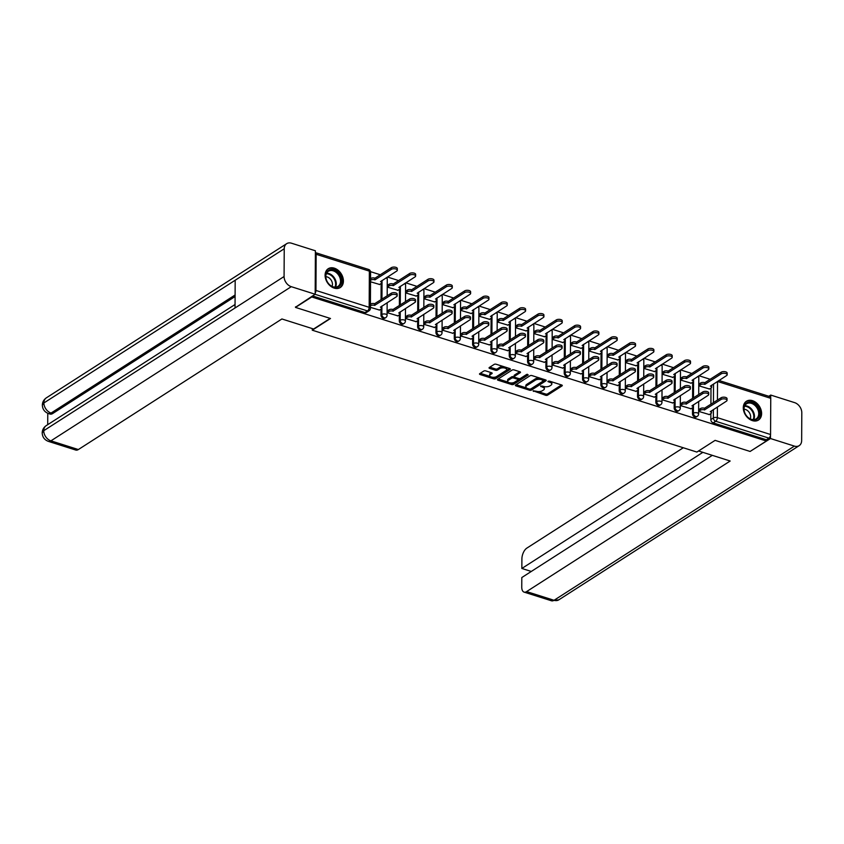 <?xml version="1.0" encoding="UTF-8"?>
<svg xmlns="http://www.w3.org/2000/svg" width="844" height="844" viewBox="0 0 844 844"><rect width="100%" height="100%" fill="white"/><g stroke="black" fill="none" stroke-linecap="round" stroke-linejoin="round"><path stroke-width="1.27" d="M533.144 390.804L545.646 395.298A1.403 0.633 -179.7 0 0 547.598 395.15L562.041 385.887A1.403 0.633 -179.7 0 0 562.294 385.529A1.403 0.633 -179.7 0 0 561.693 385.001L549.444 381.119L547.893 381.477L549.908 382.343A4.494 2.015 -179.7 0 1 551.828 384.02A4.494 2.015 -179.7 0 1 551.026 385.159L549.824 385.93A4.494 2.015 -179.7 0 1 543.568 386.415L540.614 386.014L542.439 387.132A4.494 2.015 -179.7 0 1 544.369 388.799A4.494 2.015 -179.7 0 1 543.568 389.949L542.365 390.719A4.494 2.015 -179.7 0 1 536.098 391.205L533.144 390.804M752.394 420.618A11.162 8.197 57.3 0 0 758.471 420.048A11.162 8.197 57.3 0 0 761.035 409.836A11.162 8.197 57.3 0 0 752.5 400.678A11.162 8.197 57.3 0 0 746.423 401.259A11.162 8.197 57.3 0 0 743.859 411.461A11.162 8.197 57.3 0 0 752.394 420.618M334.203 288.11A11.162 8.197 57.3 0 0 340.28 287.53A11.162 8.197 57.3 0 0 342.843 277.317A11.162 8.197 57.3 0 0 334.308 268.16A11.162 8.197 57.3 0 0 328.221 268.74A11.162 8.197 57.3 0 0 325.668 278.953A11.162 8.197 57.3 0 0 334.203 288.11M485.754 370.896A1.403 0.633 -179.7 0 0 483.791 371.054L479.74 373.649A1.403 0.633 -179.7 0 0 479.497 374.008A1.403 0.633 -179.7 0 0 480.099 374.525L493.698 378.84A1.403 0.633 -179.7 0 0 495.66 378.692L510.103 369.429A1.403 0.633 -179.7 0 0 510.356 369.071A1.403 0.633 -179.7 0 0 509.744 368.543L496.145 364.239A1.403 0.633 -179.7 0 0 494.183 364.386L489.288 367.52A1.403 0.633 -179.7 0 0 489.045 367.878A1.403 0.633 -179.7 0 0 489.647 368.406L495.47 370.252A1.403 0.633 -179.7 0 0 497.422 370.094L499.848 368.543A3.756 1.688 -179.7 0 1 504.058 367.91A3.756 1.688 -179.7 0 1 506.695 369.535A3.756 1.688 -179.7 0 1 506.02 370.495L496.504 376.593A3.756 1.688 -179.7 0 1 492.295 377.226A3.756 1.688 -179.7 0 1 489.668 375.601A3.756 1.688 -179.7 0 1 490.343 374.641L491.925 373.628A1.403 0.633 -179.7 0 0 492.179 373.27A1.403 0.633 -179.7 0 0 491.577 372.742L485.754 370.896M766.373 441.022L750.105 451.456L715.1 440.368L696.87 452.057L312.269 330.194L330.5 318.494L295.495 307.406L311.763 296.972L766.373 441.022L766.373 439.745L768.916 438.12L715.701 421.251A2.859 2.099 -122.7 0 1 713.359 417.949L713.402 409.53M515.6 385.012A1.403 0.633 -179.7 0 0 515.357 385.37A1.403 0.633 -179.7 0 0 515.958 385.887L529.557 390.202A1.403 0.633 -179.7 0 0 531.52 390.055L545.962 380.792A1.403 0.633 -179.7 0 0 546.216 380.433A1.403 0.633 -179.7 0 0 545.604 379.906L532.005 375.601A1.403 0.633 -179.7 0 0 530.043 375.749L515.6 385.012M511.633 384.526L498.023 380.211A1.403 0.633 -179.7 0 1 497.422 379.684A1.403 0.633 -179.7 0 1 497.675 379.325L512.118 370.062A1.403 0.633 -179.7 0 1 514.07 369.915L519.893 371.761A1.403 0.633 -179.7 0 1 520.495 372.278A1.403 0.633 -179.7 0 1 520.242 372.637L514.386 376.403A1.403 0.633 -179.7 0 0 514.133 376.751A1.403 0.633 -179.7 0 0 514.734 377.279L518.606 378.502A1.403 0.633 -179.7 0 0 520.558 378.355L526.656 374.441L528.27 374.947L513.585 384.368A1.403 0.633 -179.7 0 1 511.633 384.526L511.633 383.239L510.631 382.923M710.163 379.283L698.969 375.738M691.837 373.481L680.644 369.925M673.512 367.667L662.318 364.123M655.187 361.865L643.993 358.32M636.861 356.052L625.668 352.507M618.536 350.249L607.342 346.705M600.211 344.447L589.017 340.892M581.885 338.634L570.692 335.089M563.56 332.831L552.366 329.287M545.235 327.018L534.041 323.474M526.909 321.216L515.716 317.671M508.584 315.413L497.39 311.858M490.258 309.6L479.065 306.055M471.933 303.798L460.74 300.253M453.608 297.985L442.414 294.44M435.282 292.182L424.089 288.637M416.957 286.369L405.764 282.824M398.632 280.567L387.438 277.022M380.306 274.764L370.537 271.662M315.181 293.111A2.859 1.456 -72.4 0 0 315.951 290.452L316.141 254.276A2.859 1.456 -72.4 0 0 315.392 252.599L368.585 269.458A2.859 1.456 -72.4 0 1 369.356 271.135L316.141 254.276M295.495 307.406L295.495 306.868M311.763 296.972L311.763 296.434M766.373 439.745L713.159 422.876A2.859 2.099 -122.7 0 1 710.827 419.584L710.859 413.581M710.912 404.297L710.996 388.008M718.951 380.475L769.981 396.648A2.859 1.456 107.6 0 1 770.751 398.326L770.561 434.512A2.859 1.456 107.6 0 1 768.916 438.12M699.085 383.967L698.885 385.824L709.456 388.989M698.948 409.54L698.748 411.397L709.319 414.562M680.623 403.738L680.422 405.595L690.993 408.76M680.76 378.165L680.559 380.022L691.13 383.187M662.297 397.925L662.097 399.782L672.668 402.947M662.434 372.352L662.234 374.208L672.805 377.373M643.972 392.122L643.772 393.979L654.343 397.144M644.109 366.549L643.909 368.406L654.48 371.571M625.647 386.309L625.446 388.166L636.017 391.331M625.784 360.747L625.583 362.603L636.154 365.768M607.321 380.507L607.121 382.364L617.692 385.529M607.458 354.934L607.258 356.79L617.829 359.955M588.996 374.704L588.795 376.561L599.367 379.726M589.133 349.131L588.933 350.988L599.504 354.153M570.671 368.891L570.47 370.748L581.041 373.913M570.808 343.318L570.607 345.175L581.178 348.34M552.345 363.089L552.145 364.946L562.716 368.111M552.482 337.516L552.282 339.372L562.853 342.537M534.02 357.276L533.819 359.133L544.401 362.298M534.157 331.713L533.957 333.57L544.528 336.735M515.695 351.473L515.494 353.33L526.076 356.495M515.832 325.9L515.631 327.757L526.202 330.922M497.369 345.66L497.169 347.528L507.75 350.693M497.506 320.098L497.306 321.954L507.877 325.119M479.044 339.858L478.843 341.714L489.425 344.879M479.181 314.284L478.981 316.141L489.552 319.306M460.718 334.055L460.518 335.912L471.1 339.077M460.856 308.482L460.655 310.339L471.226 313.504M442.393 328.242L442.193 330.099L452.774 333.264M442.53 302.669L442.33 304.526L452.901 307.701M424.068 322.44L423.867 324.296L434.449 327.461M424.205 296.866L424.004 298.723L434.576 301.888M405.742 316.627L405.542 318.483L416.124 321.659M405.88 291.064L405.679 292.921L416.25 296.086M387.417 310.824L387.217 312.681L397.798 315.846M387.554 285.251L387.354 287.108L397.925 290.273M370.4 307.353L379.473 310.043M370.527 281.78L379.6 284.47M380.971 315.055L381.868 314.474A2.859 2.099 -122.7 0 0 383.239 317.249A2.859 2.099 -122.7 0 0 385.761 317.629L384.864 318.209A2.859 2.099 57.3 0 1 382.343 317.829A2.859 2.099 57.3 0 1 380.971 315.055L381.003 309.052M381.055 299.768L381.14 283.489M399.296 320.868L400.193 320.287A2.859 2.099 -122.7 0 0 401.565 323.052A2.859 2.099 -122.7 0 0 404.086 323.442L403.189 324.012A2.859 2.099 57.3 0 1 400.668 323.632A2.859 2.099 57.3 0 1 399.296 320.868L399.328 314.865M399.381 305.581L399.465 289.292M417.622 326.67L418.518 326.09A2.859 2.099 -122.7 0 0 419.89 328.865A2.859 2.099 -122.7 0 0 422.411 329.244L421.515 329.825A2.859 2.099 57.3 0 1 418.993 329.434A2.859 2.099 57.3 0 1 417.622 326.67L417.653 320.667M417.706 311.383L417.791 295.094M435.947 332.473L436.844 331.903A2.859 2.099 -122.7 0 0 438.215 334.667A2.859 2.099 -122.7 0 0 440.737 335.057L439.84 335.627A2.859 2.099 57.3 0 1 437.319 335.247A2.859 2.099 57.3 0 1 435.947 332.473L435.979 326.48M436.031 317.186L436.116 300.907M454.272 338.286L455.169 337.706A2.859 2.099 -122.7 0 0 456.541 340.48A2.859 2.099 -122.7 0 0 459.062 340.86L458.165 341.44A2.859 2.099 57.3 0 1 455.644 341.05A2.859 2.099 57.3 0 1 454.272 338.286L454.304 332.283M454.357 322.999L454.441 306.71M472.598 344.088L473.495 343.508A2.859 2.099 -122.7 0 0 474.866 346.283A2.859 2.099 -122.7 0 0 477.387 346.662L476.491 347.243A2.859 2.099 57.3 0 1 473.969 346.863A2.859 2.099 57.3 0 1 472.598 344.088L472.629 338.085M472.682 328.801L472.767 312.523M490.923 349.901L491.82 349.321A2.859 2.099 -122.7 0 0 493.191 352.085A2.859 2.099 -122.7 0 0 495.713 352.476L494.816 353.045A2.859 2.099 57.3 0 1 492.295 352.665A2.859 2.099 57.3 0 1 490.923 349.901L490.955 343.898M491.008 334.614L491.092 318.325M509.248 355.704L510.145 355.124A2.859 2.099 -122.7 0 0 511.517 357.898A2.859 2.099 -122.7 0 0 514.038 358.278L513.141 358.858A2.859 2.099 57.3 0 1 510.62 358.468A2.859 2.099 57.3 0 1 509.248 355.704L509.28 349.701M509.333 340.417L509.417 324.128M527.574 361.506L528.471 360.937A2.859 2.099 -122.7 0 0 529.842 363.701A2.859 2.099 -122.7 0 0 532.364 364.091L531.467 364.661A2.859 2.099 57.3 0 1 528.945 364.281A2.859 2.099 57.3 0 1 527.574 361.506L527.606 355.514M527.658 346.219L527.743 329.941M545.899 367.319L546.796 366.739A2.859 2.099 -122.7 0 0 548.167 369.514A2.859 2.099 -122.7 0 0 550.689 369.894L549.792 370.474A2.859 2.099 57.3 0 1 547.271 370.083A2.859 2.099 57.3 0 1 545.899 367.319L545.931 361.316M545.984 352.032L546.068 335.743M564.225 373.122L565.121 372.552A2.859 2.099 -122.7 0 0 566.493 375.316A2.859 2.099 -122.7 0 0 569.014 375.696L568.117 376.276A2.859 2.099 57.3 0 1 565.596 375.897A2.859 2.099 57.3 0 1 564.225 373.122L564.256 367.129M564.309 357.835L564.393 341.556M582.55 378.935L583.447 378.355A2.859 2.099 -122.7 0 0 584.818 381.119A2.859 2.099 -122.7 0 0 587.34 381.509L586.443 382.089A2.859 2.099 57.3 0 1 583.921 381.699A2.859 2.099 57.3 0 1 582.55 378.935L582.582 372.932M582.634 363.648L582.719 347.359M600.875 384.737L601.772 384.157A2.859 2.099 -122.7 0 0 603.144 386.932A2.859 2.099 -122.7 0 0 605.665 387.312L604.768 387.892A2.859 2.099 57.3 0 1 602.247 387.512A2.859 2.099 57.3 0 1 600.875 384.737L600.907 378.734M600.96 369.45L601.044 353.172M619.201 390.54L620.097 389.97A2.859 2.099 -122.7 0 0 621.469 392.734A2.859 2.099 -122.7 0 0 623.99 393.125L623.094 393.694A2.859 2.099 57.3 0 1 620.572 393.315A2.859 2.099 57.3 0 1 619.201 390.54L619.232 384.547M619.285 375.253L619.369 358.974M637.526 396.353L638.423 395.773A2.859 2.099 -122.7 0 0 639.794 398.547A2.859 2.099 -122.7 0 0 642.316 398.927L641.419 399.507A2.859 2.099 57.3 0 1 638.897 399.117A2.859 2.099 57.3 0 1 637.526 396.353L637.558 390.35M637.61 381.066L637.695 364.777M655.851 402.155L656.748 401.586A2.859 2.099 -122.7 0 0 658.12 404.35A2.859 2.099 -122.7 0 0 660.641 404.74L659.744 405.31A2.859 2.099 57.3 0 1 657.223 404.93A2.859 2.099 57.3 0 1 655.851 402.155L655.883 396.163M655.936 386.868L656.02 370.59M674.177 407.968L675.073 407.388A2.859 2.099 -122.7 0 0 676.445 410.163A2.859 2.099 -122.7 0 0 678.966 410.543L678.07 411.123A2.859 2.099 57.3 0 1 675.548 410.733A2.859 2.099 57.3 0 1 674.177 407.968L674.208 401.966M674.261 392.682L674.345 376.392M692.502 413.771L693.399 413.191A2.859 2.099 -122.7 0 0 694.77 415.965A2.859 2.099 -122.7 0 0 697.292 416.345L696.395 416.925A2.859 2.099 57.3 0 1 693.874 416.546A2.859 2.099 57.3 0 1 692.502 413.771L692.534 407.768M692.586 398.484L692.671 382.205M312.269 330.194L312.28 328.59M312.544 295.938L364.977 312.554A2.859 2.099 57.3 0 0 366.539 312.407L369.071 310.782A2.859 2.099 -122.7 0 1 367.52 310.93L315.076 294.313M544.369 388.799L544.38 387.523A4.494 2.015 -179.7 0 0 543.705 386.457M551.828 384.02L551.839 382.733A4.494 2.015 -179.7 0 0 551.174 381.667M537.786 391.532L545.657 394.021A1.403 0.633 -179.7 0 0 547.608 393.874L561.513 384.948M530.697 389.021A1.403 0.633 -179.7 0 0 531.52 388.778L545.435 379.853M516.138 384.674L526.487 387.945M529.42 389.084L530.781 388.978L543.462 380.844L541.542 379.694A4.494 2.015 -179.7 0 0 535.286 380.18L526.624 385.729A4.494 2.015 -179.7 0 0 525.812 386.879A4.494 2.015 -179.7 0 0 527.743 388.546L529.42 389.084M539.865 378.091A4.494 2.015 -179.7 0 0 535.296 378.893L535.286 380.18M525.812 386.879L525.823 385.602A4.494 2.015 -179.7 0 1 526.624 384.453L535.296 378.893M508.204 382.153L498.203 378.988M519.725 371.708L514.397 375.116A1.403 0.633 -179.7 0 0 514.144 375.474L514.133 376.751M527.373 374.261L513.595 383.092L513.585 384.368M508.31 380.296A3.756 1.688 -179.7 0 0 507.634 381.256A3.756 1.688 -179.7 0 0 510.261 382.881A3.756 1.688 -179.7 0 0 514.481 382.248L517.826 380.106A1.403 0.633 -179.7 0 0 518.079 379.747A1.403 0.633 -179.7 0 0 517.477 379.22L513.616 377.996A1.403 0.633 -179.7 0 0 511.664 378.144L508.31 380.296L508.32 379.019A3.756 1.688 -179.7 0 0 507.645 379.979L507.634 381.256M508.32 379.019L511.664 376.867A1.403 0.633 -179.7 0 1 513.627 376.719L514.175 376.899M511.633 383.239A1.403 0.633 -179.7 0 0 513.595 383.092M489.668 375.601L489.678 374.325A3.756 1.688 -179.7 0 1 490.343 373.364L491.398 372.689M506.695 369.535L506.695 368.258A3.756 1.688 -179.7 0 0 506.21 367.425M503.53 366.581A3.756 1.688 -179.7 0 0 499.859 367.267L499.848 368.543M489.826 367.182L495.47 368.965A1.403 0.633 -179.7 0 0 497.432 368.817L499.859 367.267M492.833 377.279L493.708 377.563A1.403 0.633 -179.7 0 0 495.66 377.416L509.576 368.49M480.278 373.301L490.153 376.435M698.895 384.094L700.668 382.954A2.859 1.287 0.3 0 1 704.656 382.648L704.645 384.315A2.859 1.287 -179.7 0 0 700.657 384.621L698.885 385.75M709.266 389.116L711.112 387.934A2.859 1.287 -179.7 0 0 711.629 387.196A2.859 1.287 -179.7 0 0 710.405 386.141L726.578 375.591A3.292 1.477 -179.7 0 0 727.169 374.757A3.292 1.477 -179.7 0 0 724.859 373.333A3.292 1.477 -179.7 0 0 721.166 373.881L704.824 384.368M704.824 382.701L721.177 372.215A3.292 1.477 0.3 0 1 724.869 371.666A3.292 1.477 0.3 0 1 727.169 373.09L727.169 374.757M711.555 385.223A2.859 1.287 0.3 0 1 711.64 385.539L711.629 387.196M709.129 414.689L710.986 413.497A2.859 1.287 -179.7 0 0 711.492 412.769A2.859 1.287 -179.7 0 0 710.268 411.703L726.441 401.164A3.292 1.477 -179.7 0 0 727.032 400.32A3.292 1.477 -179.7 0 0 724.732 398.896A3.292 1.477 -179.7 0 0 721.04 399.455L704.508 409.878A2.859 1.287 -179.7 0 0 700.531 410.184L700.531 408.528A2.859 1.287 0.3 0 1 704.518 408.222L721.05 397.788A3.292 1.477 0.3 0 1 724.732 397.239A3.292 1.477 0.3 0 1 727.043 398.663L727.032 400.32M698.758 409.667L700.531 408.528M711.418 410.796A2.859 1.287 0.3 0 1 711.503 411.112L711.492 412.769M698.748 411.323L700.531 410.184M704.687 409.941L704.698 408.274M680.57 378.291L682.342 377.152A2.859 1.287 0.3 0 1 686.33 376.846L686.32 378.502A2.859 1.287 -179.7 0 0 682.332 378.808L680.559 379.948M690.941 383.313L692.787 382.121A2.859 1.287 -179.7 0 0 693.304 381.393A2.859 1.287 -179.7 0 0 692.08 380.327L708.253 369.788A3.292 1.477 -179.7 0 0 708.844 368.944A3.292 1.477 -179.7 0 0 706.534 367.52A3.292 1.477 -179.7 0 0 702.841 368.068L686.499 378.566M686.51 376.899L702.852 366.412A3.292 1.477 0.3 0 1 706.544 365.863A3.292 1.477 0.3 0 1 708.844 367.288L708.844 368.944M693.23 379.42A2.859 1.287 0.3 0 1 693.314 379.726L693.304 381.393M662.245 372.478L664.017 371.339A2.859 1.287 0.3 0 1 668.005 371.033L667.994 372.7A2.859 1.287 -179.7 0 0 664.006 373.006L662.234 374.145M672.615 377.5L674.461 376.318A2.859 1.287 -179.7 0 0 674.978 375.591A2.859 1.287 -179.7 0 0 673.755 374.525L689.928 363.975A3.292 1.477 -179.7 0 0 690.519 363.142A3.292 1.477 -179.7 0 0 688.208 361.717A3.292 1.477 -179.7 0 0 684.516 362.266L668.174 372.753M668.184 371.096L684.526 360.599A3.292 1.477 0.3 0 1 688.219 360.05A3.292 1.477 0.3 0 1 690.519 361.475L690.519 363.142M674.905 373.618A2.859 1.287 0.3 0 1 674.989 373.924L674.978 375.591M698.537 450.981L730.176 461.014L526.614 591.591L554.044 600.284L794.394 446.107L770.488 438.532L750.305 451.329M683.292 447.763L526.846 548.115A8.588 4.368 -72.4 0 0 521.898 558.939L521.845 568.466L702.852 452.352M794.394 446.107A8.799 6.467 57.3 0 0 799.184 445.653A8.799 6.467 57.3 0 0 801.652 440.526L801.8 412.79A8.799 6.467 57.3 0 0 794.615 402.63L770.709 395.055L770.699 397.703M770.498 435.198L770.488 438.532M712.294 455.349L521.803 577.539L521.75 587.065A8.588 4.368 -72.4 0 0 524.061 592.108A8.588 4.368 -72.4 0 0 526.614 591.591M531.287 571.451L521.845 568.466M770.709 395.055L768.81 396.279M330.183 318.399L313.62 329.012L281.907 318.969L78.355 449.546A8.588 4.368 107.6 0 1 75.802 450.063L48.372 441.37A8.588 4.368 107.6 0 0 50.925 440.853L78.355 449.546M284.228 248.78L235.181 280.24L235.033 307.986L284.08 276.526L284.228 248.78A8.799 6.467 57.3 0 1 286.696 243.663A8.799 6.467 57.3 0 1 291.496 243.209L315.403 250.784L315.171 294.25L295.495 307.216M284.08 276.526A8.799 6.467 57.3 0 0 291.264 286.675L315.171 294.25M47.77 413.286L47.707 424.69M235.096 296.518L52.655 413.549A8.588 4.368 107.6 0 1 50.102 414.066L48.509 413.56L52.655 413.549M235.033 307.986L43.74 430.704L42.2 432.888C42.295 429.849 43.635 427.444 46.209 425.64A8.799 6.467 57.3 0 0 43.74 430.704A8.799 6.467 57.3 0 0 50.925 440.853L291.264 286.675M235.096 294.989L51.073 413.043A8.799 6.467 57.3 0 1 43.888 402.957L42.348 405.141C42.422 402.082 43.761 399.655 46.357 397.841A8.799 6.467 57.3 0 0 43.888 402.957L235.181 280.24M759.727 413.581A9.664 7.1 -122.7 0 1 751.751 419.7A9.664 7.1 -122.7 0 1 743.859 408.559A9.664 7.1 -122.7 0 1 751.835 402.44A9.664 7.1 -122.7 0 1 759.727 413.581M744.039 409.002A8.946 6.573 57.3 0 0 748.333 417.664A8.946 6.573 57.3 0 0 756.213 418.856A8.946 6.573 57.3 0 0 758.724 413.655A8.946 6.573 57.3 0 0 754.441 405.004A8.946 6.573 57.3 0 0 746.55 403.801A8.946 6.573 57.3 0 0 744.039 409.002M750.232 418.877A6.372 4.674 57.3 0 0 750.643 416.82A6.372 4.674 57.3 0 0 744.039 409.234M757.785 420.407L757.659 420.491A11.088 8.145 57.3 0 0 757.785 420.407A11.088 8.145 57.3 0 0 760.898 413.95A11.088 8.145 57.3 0 0 755.58 403.221A11.088 8.145 57.3 0 0 745.801 401.733A11.088 8.145 57.3 0 0 745.663 401.828M341.525 281.063A9.664 7.1 -122.7 0 1 333.559 287.182A9.664 7.1 -122.7 0 1 325.668 276.041A9.664 7.1 -122.7 0 1 333.644 269.922A9.664 7.1 -122.7 0 1 341.525 281.063M325.847 276.494A8.946 6.573 57.3 0 0 330.131 285.145A8.946 6.573 57.3 0 0 338.022 286.348A8.946 6.573 57.3 0 0 340.533 281.147A8.946 6.573 57.3 0 0 336.25 272.485A8.946 6.573 57.3 0 0 328.358 271.283A8.946 6.573 57.3 0 0 325.847 276.494M332.04 286.359A6.372 4.674 57.3 0 0 332.452 284.301A6.372 4.674 57.3 0 0 325.847 276.716M339.583 287.888L339.467 287.973A11.088 8.145 57.3 0 0 339.583 287.888A11.088 8.145 57.3 0 0 342.706 281.442A11.088 8.145 57.3 0 0 337.389 270.702A11.088 8.145 57.3 0 0 327.609 269.215A11.088 8.145 57.3 0 0 327.472 269.31L327.609 269.215M690.803 408.876L692.66 407.694A2.859 1.287 -179.7 0 0 693.167 406.966A2.859 1.287 -179.7 0 0 691.943 405.901L708.116 395.351A3.292 1.477 -179.7 0 0 708.707 394.517A3.292 1.477 -179.7 0 0 706.407 393.093A3.292 1.477 -179.7 0 0 702.714 393.642L686.183 404.076A2.859 1.287 -179.7 0 0 682.205 404.381L682.205 402.715A2.859 1.287 0.3 0 1 686.193 402.409L702.725 391.985A3.292 1.477 0.3 0 1 706.407 391.426A3.292 1.477 0.3 0 1 708.717 392.85L708.707 394.517M680.433 403.854L682.205 402.715M693.093 404.993A2.859 1.287 0.3 0 1 693.177 405.299L693.167 406.966M680.422 405.521L682.205 404.381M686.362 404.128L686.372 402.472M672.478 403.073L674.335 401.881A2.859 1.287 -179.7 0 0 674.841 401.153A2.859 1.287 -179.7 0 0 673.617 400.098L689.791 389.548A3.292 1.477 -179.7 0 0 690.381 388.715A3.292 1.477 -179.7 0 0 688.082 387.291A3.292 1.477 -179.7 0 0 684.389 387.839L667.857 398.273A2.859 1.287 -179.7 0 0 663.88 398.568L663.88 396.912A2.859 1.287 0.3 0 1 667.868 396.606L684.4 386.172A3.292 1.477 0.3 0 1 688.082 385.624A3.292 1.477 0.3 0 1 690.392 387.048L690.381 388.715M662.107 398.051L663.88 396.912M674.767 399.18A2.859 1.287 0.3 0 1 674.852 399.497L674.841 401.153M662.097 399.708L663.88 398.568M668.037 398.326L668.047 396.659M643.919 366.676L645.692 365.536A2.859 1.287 0.3 0 1 649.68 365.23L649.669 366.887A2.859 1.287 -179.7 0 0 645.681 367.193L643.909 368.332M654.29 371.698L656.136 370.505A2.859 1.287 -179.7 0 0 656.653 369.777A2.859 1.287 -179.7 0 0 655.429 368.712L671.602 358.172A3.292 1.477 -179.7 0 0 672.193 357.328A3.292 1.477 -179.7 0 0 669.883 355.904A3.292 1.477 -179.7 0 0 666.19 356.463L649.848 366.95M649.859 365.283L666.201 354.796A3.292 1.477 0.3 0 1 669.893 354.248A3.292 1.477 0.3 0 1 672.193 355.672L672.193 357.328M656.579 367.805A2.859 1.287 0.3 0 1 656.664 368.121L656.653 369.777M625.594 360.863L627.366 359.723A2.859 1.287 0.3 0 1 631.354 359.417L631.344 361.084A2.859 1.287 -179.7 0 0 627.356 361.39L625.583 362.53M635.965 365.885L637.811 364.703A2.859 1.287 -179.7 0 0 638.328 363.975A2.859 1.287 -179.7 0 0 637.104 362.909L653.277 352.359A3.292 1.477 -179.7 0 0 653.868 351.526A3.292 1.477 -179.7 0 0 651.557 350.102A3.292 1.477 -179.7 0 0 647.865 350.65L631.523 361.137M631.534 359.481L647.875 348.994A3.292 1.477 0.3 0 1 651.568 348.435A3.292 1.477 0.3 0 1 653.868 349.859L653.868 351.526M638.254 362.002A2.859 1.287 0.3 0 1 638.338 362.308L638.328 363.975M607.269 355.06L609.041 353.921A2.859 1.287 0.3 0 1 613.029 353.615L613.018 355.282A2.859 1.287 -179.7 0 0 609.03 355.577L607.258 356.717M617.639 360.082L619.485 358.89A2.859 1.287 -179.7 0 0 620.002 358.162A2.859 1.287 -179.7 0 0 618.779 357.096L634.952 346.557A3.292 1.477 -179.7 0 0 635.543 345.723A3.292 1.477 -179.7 0 0 633.232 344.299A3.292 1.477 -179.7 0 0 629.54 344.848L613.198 355.335M613.208 353.668L629.55 343.181A3.292 1.477 0.3 0 1 633.243 342.632A3.292 1.477 0.3 0 1 635.543 344.057L635.543 345.723M619.929 356.189A2.859 1.287 0.3 0 1 620.013 356.506L620.002 358.162M654.153 397.271L656.01 396.079A2.859 1.287 -179.7 0 0 656.516 395.351A2.859 1.287 -179.7 0 0 655.292 394.285L671.465 383.746A3.292 1.477 -179.7 0 0 672.056 382.902A3.292 1.477 -179.7 0 0 669.756 381.477A3.292 1.477 -179.7 0 0 666.064 382.026L649.532 392.46A2.859 1.287 -179.7 0 0 645.554 392.766L645.554 391.11A2.859 1.287 0.3 0 1 649.542 390.804L666.074 380.37A3.292 1.477 0.3 0 1 669.756 379.821A3.292 1.477 0.3 0 1 672.067 381.245L672.056 382.902M643.782 392.238L645.554 391.11M656.442 393.378A2.859 1.287 0.3 0 1 656.526 393.684L656.516 395.351M643.772 393.905L645.554 392.766M649.711 392.523L649.722 390.856M635.827 391.458L637.684 390.276A2.859 1.287 -179.7 0 0 638.191 389.548A2.859 1.287 -179.7 0 0 636.967 388.483L653.14 377.933A3.292 1.477 -179.7 0 0 653.731 377.099A3.292 1.477 -179.7 0 0 651.431 375.675A3.292 1.477 -179.7 0 0 647.738 376.224L631.206 386.657A2.859 1.287 -179.7 0 0 627.229 386.963L627.229 385.297A2.859 1.287 0.3 0 1 631.217 384.991L647.749 374.557A3.292 1.477 0.3 0 1 651.431 374.008A3.292 1.477 0.3 0 1 653.741 375.432L653.731 377.099M625.457 386.436L627.229 385.297M638.117 387.575A2.859 1.287 0.3 0 1 638.201 387.881L638.191 389.548M625.446 388.103L627.229 386.963M631.386 386.71L631.396 385.054M617.502 385.655L619.359 384.463A2.859 1.287 -179.7 0 0 619.865 383.735A2.859 1.287 -179.7 0 0 618.641 382.67L634.815 372.13A3.292 1.477 -179.7 0 0 635.405 371.286A3.292 1.477 -179.7 0 0 633.106 369.862A3.292 1.477 -179.7 0 0 629.413 370.421L612.881 380.844A2.859 1.287 -179.7 0 0 608.904 381.15L608.904 379.494A2.859 1.287 0.3 0 1 612.892 379.188L629.424 368.754A3.292 1.477 0.3 0 1 633.106 368.206A3.292 1.477 0.3 0 1 635.416 369.63L635.405 371.286M607.131 380.633L608.904 379.494M619.791 381.762A2.859 1.287 0.3 0 1 619.876 382.079L619.865 383.735M607.121 382.29L608.904 381.15M613.06 380.908L613.071 379.241M588.943 349.247L590.716 348.108A2.859 1.287 0.3 0 1 594.703 347.812L594.693 349.469A2.859 1.287 -179.7 0 0 590.705 349.775L588.933 350.914M599.314 354.28L601.16 353.087A2.859 1.287 -179.7 0 0 601.677 352.359A2.859 1.287 -179.7 0 0 600.453 351.294L616.626 340.754A3.292 1.477 -179.7 0 0 617.217 339.91A3.292 1.477 -179.7 0 0 614.907 338.486A3.292 1.477 -179.7 0 0 611.214 339.035L594.872 349.522M594.883 347.865L611.225 337.378A3.292 1.477 0.3 0 1 614.917 336.83A3.292 1.477 0.3 0 1 617.217 338.254L617.217 339.91M601.603 350.387A2.859 1.287 0.3 0 1 601.688 350.693L601.677 352.359M599.177 379.842L601.034 378.661A2.859 1.287 -179.7 0 0 601.54 377.933A2.859 1.287 -179.7 0 0 600.316 376.867L616.489 366.317A3.292 1.477 -179.7 0 0 617.08 365.484A3.292 1.477 -179.7 0 0 614.78 364.059A3.292 1.477 -179.7 0 0 611.088 364.608L594.556 375.042A2.859 1.287 -179.7 0 0 590.578 375.348L590.578 373.681A2.859 1.287 0.3 0 1 594.566 373.375L611.098 362.952A3.292 1.477 0.3 0 1 614.78 362.392A3.292 1.477 0.3 0 1 617.091 363.817L617.08 365.484M588.806 374.82L590.578 373.681M601.466 375.96A2.859 1.287 0.3 0 1 601.55 376.266L601.54 377.933M588.795 376.487L590.578 375.348M594.735 375.095L594.746 373.438M570.618 343.445L572.39 342.305A2.859 1.287 0.3 0 1 576.378 341.999L576.368 343.666A2.859 1.287 -179.7 0 0 572.38 343.972L570.607 345.112M580.989 348.466L582.835 347.285A2.859 1.287 -179.7 0 0 583.352 346.546A2.859 1.287 -179.7 0 0 582.128 345.491L598.301 334.941A3.292 1.477 -179.7 0 0 598.892 334.108A3.292 1.477 -179.7 0 0 596.581 332.684A3.292 1.477 -179.7 0 0 592.889 333.232L576.547 343.719M576.558 342.063L592.899 331.565A3.292 1.477 0.3 0 1 596.592 331.017A3.292 1.477 0.3 0 1 598.892 332.441L598.892 334.108M583.278 344.584A2.859 1.287 0.3 0 1 583.362 344.89L583.352 346.546M580.851 374.04L582.708 372.848A2.859 1.287 -179.7 0 0 583.215 372.12A2.859 1.287 -179.7 0 0 581.991 371.054L598.164 360.515A3.292 1.477 -179.7 0 0 598.755 359.681A3.292 1.477 -179.7 0 0 596.455 358.257A3.292 1.477 -179.7 0 0 592.762 358.805L576.23 369.239A2.859 1.287 -179.7 0 0 572.253 369.535L572.253 367.878A2.859 1.287 0.3 0 1 576.241 367.573L592.773 357.139A3.292 1.477 0.3 0 1 596.455 356.59A3.292 1.477 0.3 0 1 598.765 358.014L598.755 359.681M570.481 369.018L572.253 367.878M583.141 370.147A2.859 1.287 0.3 0 1 583.225 370.463L583.215 372.12M570.47 370.674L572.253 369.535M576.41 369.292L576.42 367.625M552.293 337.642L554.065 336.503A2.859 1.287 0.3 0 1 558.053 336.197L558.042 337.853A2.859 1.287 -179.7 0 0 554.054 338.159L552.282 339.299M562.663 342.664L564.509 341.472A2.859 1.287 -179.7 0 0 565.026 340.744A2.859 1.287 -179.7 0 0 563.803 339.678L579.976 329.139A3.292 1.477 -179.7 0 0 580.566 328.295A3.292 1.477 -179.7 0 0 578.256 326.871A3.292 1.477 -179.7 0 0 574.564 327.43L558.222 337.916M558.232 336.25L574.574 325.763A3.292 1.477 0.3 0 1 578.267 325.214A3.292 1.477 0.3 0 1 580.566 326.639L580.566 328.295M564.952 338.771A2.859 1.287 0.3 0 1 565.037 339.088L565.026 340.744M562.526 368.237L564.383 367.045A2.859 1.287 -179.7 0 0 564.889 366.317A2.859 1.287 -179.7 0 0 563.665 365.252L579.839 354.712A3.292 1.477 -179.7 0 0 580.429 353.868A3.292 1.477 -179.7 0 0 578.129 352.444A3.292 1.477 -179.7 0 0 574.437 352.992L557.905 363.426A2.859 1.287 -179.7 0 0 553.928 363.732L553.928 362.065A2.859 1.287 0.3 0 1 557.916 361.77L574.447 351.336A3.292 1.477 0.3 0 1 578.129 350.787A3.292 1.477 0.3 0 1 580.44 352.212L580.429 353.868M552.155 363.205L553.928 362.065M564.815 364.344A2.859 1.287 0.3 0 1 564.9 364.65L564.889 366.317M552.145 364.872L553.928 363.732M558.084 363.479L558.095 361.823M533.967 331.829L535.74 330.69A2.859 1.287 0.3 0 1 539.727 330.384L539.717 332.051A2.859 1.287 -179.7 0 0 535.729 332.357L533.957 333.496M544.338 336.851L546.184 335.669A2.859 1.287 -179.7 0 0 546.701 334.941A2.859 1.287 -179.7 0 0 545.477 333.876L561.65 323.326A3.292 1.477 -179.7 0 0 562.241 322.492A3.292 1.477 -179.7 0 0 559.931 321.068A3.292 1.477 -179.7 0 0 556.238 321.617L539.896 332.103M539.907 330.447L556.249 319.96A3.292 1.477 0.3 0 1 559.941 319.401A3.292 1.477 0.3 0 1 562.241 320.825L562.241 322.492M546.627 332.969A2.859 1.287 0.3 0 1 546.712 333.274L546.701 334.941M544.201 362.424L546.057 361.243A2.859 1.287 -179.7 0 0 546.564 360.504A2.859 1.287 -179.7 0 0 545.34 359.449L561.513 348.899A3.292 1.477 -179.7 0 0 562.104 348.066A3.292 1.477 -179.7 0 0 559.804 346.641A3.292 1.477 -179.7 0 0 556.112 347.19L539.58 357.624A2.859 1.287 -179.7 0 0 535.602 357.93L535.602 356.263A2.859 1.287 0.3 0 1 539.59 355.957L556.122 345.523A3.292 1.477 0.3 0 1 559.804 344.974A3.292 1.477 0.3 0 1 562.115 346.399L562.104 348.066M533.83 357.402L535.602 356.263M546.49 358.542A2.859 1.287 0.3 0 1 546.574 358.848L546.564 360.504M533.819 359.069L535.602 357.93M539.759 357.677L539.77 356.01M515.642 326.027L517.414 324.887A2.859 1.287 0.3 0 1 521.402 324.581L521.392 326.248A2.859 1.287 -179.7 0 0 517.404 326.544L515.631 327.683M526.012 331.048L527.859 329.856A2.859 1.287 -179.7 0 0 528.376 329.128A2.859 1.287 -179.7 0 0 527.152 328.063L543.325 317.523A3.292 1.477 -179.7 0 0 543.916 316.679A3.292 1.477 -179.7 0 0 541.605 315.266A3.292 1.477 -179.7 0 0 537.913 315.814L521.571 326.301M521.581 324.634L537.923 314.147A3.292 1.477 0.3 0 1 541.616 313.599A3.292 1.477 0.3 0 1 543.916 315.023L543.916 316.679M528.302 327.156A2.859 1.287 0.3 0 1 528.386 327.472L528.376 329.128M497.316 320.214L499.089 319.074A2.859 1.287 0.3 0 1 503.077 318.779L503.066 320.435A2.859 1.287 -179.7 0 0 499.078 320.741L497.306 321.88M507.687 325.246L509.533 324.054A2.859 1.287 -179.7 0 0 510.05 323.326A2.859 1.287 -179.7 0 0 508.827 322.26L525 311.721A3.292 1.477 -179.7 0 0 525.59 310.877A3.292 1.477 -179.7 0 0 523.28 309.453A3.292 1.477 -179.7 0 0 519.587 310.001L503.246 320.488M503.256 318.832L519.598 308.345A3.292 1.477 0.3 0 1 523.291 307.796A3.292 1.477 0.3 0 1 525.59 309.221L525.59 310.877M509.976 321.353A2.859 1.287 0.3 0 1 510.061 321.659L510.05 323.326M478.991 314.411L480.763 313.272A2.859 1.287 0.3 0 1 484.751 312.966L484.741 314.633A2.859 1.287 -179.7 0 0 480.753 314.939L478.981 316.078M489.362 319.433L491.208 318.251A2.859 1.287 -179.7 0 0 491.725 317.513A2.859 1.287 -179.7 0 0 490.501 316.458L506.674 305.908A3.292 1.477 -179.7 0 0 507.265 305.074A3.292 1.477 -179.7 0 0 504.955 303.65A3.292 1.477 -179.7 0 0 501.262 304.199L484.92 314.685M484.931 313.018L501.273 302.532A3.292 1.477 0.3 0 1 504.965 301.983A3.292 1.477 0.3 0 1 507.265 303.407L507.265 305.074M491.651 315.54A2.859 1.287 0.3 0 1 491.736 315.856L491.725 317.513M460.666 308.609L462.438 307.469A2.859 1.287 0.3 0 1 466.426 307.163L466.416 308.82A2.859 1.287 -179.7 0 0 462.428 309.126L460.655 310.265M471.036 313.63L472.883 312.438A2.859 1.287 -179.7 0 0 473.4 311.71A2.859 1.287 -179.7 0 0 472.176 310.645L488.349 300.105A3.292 1.477 -179.7 0 0 488.94 299.261A3.292 1.477 -179.7 0 0 486.629 297.837A3.292 1.477 -179.7 0 0 482.937 298.386L466.595 308.883M466.605 307.216L482.947 296.729A3.292 1.477 0.3 0 1 486.64 296.181A3.292 1.477 0.3 0 1 488.94 297.605L488.94 299.261M473.326 309.737A2.859 1.287 0.3 0 1 473.41 310.043L473.4 311.71M442.34 302.796L444.113 301.656A2.859 1.287 0.3 0 1 448.101 301.35L448.09 303.017A2.859 1.287 -179.7 0 0 444.102 303.323L442.33 304.462M452.711 307.817L454.557 306.636A2.859 1.287 -179.7 0 0 455.074 305.908A2.859 1.287 -179.7 0 0 453.85 304.842L470.024 294.292A3.292 1.477 -179.7 0 0 470.614 293.459A3.292 1.477 -179.7 0 0 468.304 292.035A3.292 1.477 -179.7 0 0 464.611 292.583L448.269 303.07M448.28 301.413L464.622 290.927A3.292 1.477 0.3 0 1 468.314 290.368A3.292 1.477 0.3 0 1 470.614 291.792L470.614 293.459M455 303.935A2.859 1.287 0.3 0 1 455.085 304.241L455.074 305.908M424.015 296.993L425.787 295.854A2.859 1.287 0.3 0 1 429.775 295.548L429.765 297.204A2.859 1.287 -179.7 0 0 425.777 297.51L424.004 298.649M434.386 302.015L436.232 300.823A2.859 1.287 -179.7 0 0 436.749 300.095A2.859 1.287 -179.7 0 0 435.525 299.029L451.698 288.49A3.292 1.477 -179.7 0 0 452.289 287.646A3.292 1.477 -179.7 0 0 449.979 286.221A3.292 1.477 -179.7 0 0 446.286 286.781L429.944 297.267M429.955 295.6L446.297 285.114A3.292 1.477 0.3 0 1 449.989 284.565A3.292 1.477 0.3 0 1 452.289 285.989L452.289 287.646M436.675 298.122A2.859 1.287 0.3 0 1 436.759 298.438L436.749 300.095M525.875 356.622L527.732 355.429A2.859 1.287 -179.7 0 0 528.238 354.702A2.859 1.287 -179.7 0 0 527.015 353.636L543.188 343.097A3.292 1.477 -179.7 0 0 543.779 342.253A3.292 1.477 -179.7 0 0 541.479 340.828A3.292 1.477 -179.7 0 0 537.786 341.377L521.254 351.811A2.859 1.287 -179.7 0 0 517.277 352.117L517.277 350.46A2.859 1.287 0.3 0 1 521.265 350.154L537.797 339.721A3.292 1.477 0.3 0 1 541.479 339.172A3.292 1.477 0.3 0 1 543.789 340.596L543.779 342.253M515.505 351.6L517.277 350.46M528.165 352.729A2.859 1.287 0.3 0 1 528.249 353.045L528.238 354.702M515.494 353.256L517.277 352.117M521.434 351.874L521.444 350.207M507.55 350.809L509.407 349.627A2.859 1.287 -179.7 0 0 509.913 348.899A2.859 1.287 -179.7 0 0 508.689 347.833L524.862 337.283A3.292 1.477 -179.7 0 0 525.453 336.45A3.292 1.477 -179.7 0 0 523.153 335.026A3.292 1.477 -179.7 0 0 519.461 335.574L502.929 346.008A2.859 1.287 -179.7 0 0 498.952 346.314L498.952 344.647A2.859 1.287 0.3 0 1 502.94 344.341L519.471 333.918A3.292 1.477 0.3 0 1 523.153 333.359A3.292 1.477 0.3 0 1 525.464 334.783L525.453 336.45M497.179 345.787L498.952 344.647M509.839 346.926A2.859 1.287 0.3 0 1 509.924 347.232L509.913 348.899M497.169 347.454L498.952 346.314M503.108 346.061L503.119 344.405M489.225 345.006L491.081 343.814A2.859 1.287 -179.7 0 0 491.588 343.086A2.859 1.287 -179.7 0 0 490.364 342.02L506.537 331.481A3.292 1.477 -179.7 0 0 507.128 330.637A3.292 1.477 -179.7 0 0 504.828 329.213A3.292 1.477 -179.7 0 0 501.136 329.772L484.604 340.206A2.859 1.287 -179.7 0 0 480.626 340.501L480.626 338.845A2.859 1.287 0.3 0 1 484.614 338.539L501.146 328.105A3.292 1.477 0.3 0 1 504.828 327.556A3.292 1.477 0.3 0 1 507.138 328.981L507.128 330.637M478.854 339.984L480.626 338.845M491.514 341.113A2.859 1.287 0.3 0 1 491.598 341.43L491.588 343.086M478.843 341.641L480.626 340.501M484.783 340.259L484.794 338.592M470.899 339.193L472.756 338.011A2.859 1.287 -179.7 0 0 473.262 337.283A2.859 1.287 -179.7 0 0 472.039 336.218L488.212 325.678A3.292 1.477 -179.7 0 0 488.803 324.834A3.292 1.477 -179.7 0 0 486.503 323.41A3.292 1.477 -179.7 0 0 482.81 323.959L466.278 334.393A2.859 1.287 -179.7 0 0 462.301 334.699L462.301 333.032A2.859 1.287 0.3 0 1 466.289 332.736L482.821 322.303A3.292 1.477 0.3 0 1 486.503 321.754A3.292 1.477 0.3 0 1 488.813 323.168L488.803 324.834M460.529 334.171L462.301 333.032M473.189 335.311A2.859 1.287 0.3 0 1 473.273 335.617L473.262 337.283M460.518 335.838L462.301 334.699M466.458 334.446L466.468 332.789M452.574 333.391L454.431 332.209A2.859 1.287 -179.7 0 0 454.937 331.47A2.859 1.287 -179.7 0 0 453.713 330.415L469.886 319.865A3.292 1.477 -179.7 0 0 470.477 319.032A3.292 1.477 -179.7 0 0 468.177 317.608A3.292 1.477 -179.7 0 0 464.485 318.156L447.953 328.59A2.859 1.287 -179.7 0 0 443.976 328.896L443.986 327.229A2.859 1.287 0.3 0 1 447.964 326.923L464.495 316.489A3.292 1.477 0.3 0 1 468.177 315.941A3.292 1.477 0.3 0 1 470.488 317.365L470.477 319.032M442.203 328.369L443.986 327.229M454.863 329.498A2.859 1.287 0.3 0 1 454.948 329.814L454.937 331.47M442.193 330.036L443.976 328.896M448.132 328.643L448.143 326.976M434.249 327.588L436.105 326.396A2.859 1.287 -179.7 0 0 436.612 325.668A2.859 1.287 -179.7 0 0 435.388 324.602L451.561 314.063A3.292 1.477 -179.7 0 0 452.152 313.219A3.292 1.477 -179.7 0 0 449.852 311.795A3.292 1.477 -179.7 0 0 446.159 312.343L429.628 322.777A2.859 1.287 -179.7 0 0 425.65 323.083L425.661 321.427A2.859 1.287 0.3 0 1 429.638 321.121L446.17 310.687A3.292 1.477 0.3 0 1 449.852 310.138A3.292 1.477 0.3 0 1 452.162 311.563L452.152 313.219M423.878 322.566L425.661 321.427M436.538 323.695A2.859 1.287 0.3 0 1 436.622 324.001L436.612 325.668M423.867 324.223L425.65 323.083M429.807 322.841L429.818 321.174M405.69 291.18L407.462 290.041A2.859 1.287 0.3 0 1 411.45 289.745L411.439 291.402A2.859 1.287 -179.7 0 0 407.452 291.707L405.679 292.847M416.06 296.202L417.907 295.02A2.859 1.287 -179.7 0 0 418.424 294.292A2.859 1.287 -179.7 0 0 417.2 293.227L433.373 282.687A3.292 1.477 -179.7 0 0 433.964 281.843A3.292 1.477 -179.7 0 0 431.653 280.419A3.292 1.477 -179.7 0 0 427.971 280.968L411.619 291.454M411.629 289.798L427.971 279.311A3.292 1.477 0.3 0 1 431.664 278.763A3.292 1.477 0.3 0 1 433.964 280.176L433.964 281.843M418.35 292.319A2.859 1.287 0.3 0 1 418.434 292.625L418.424 294.292M415.923 321.775L417.78 320.593A2.859 1.287 -179.7 0 0 418.286 319.865A2.859 1.287 -179.7 0 0 417.063 318.8L433.236 308.25A3.292 1.477 -179.7 0 0 433.827 307.416A3.292 1.477 -179.7 0 0 431.527 305.992A3.292 1.477 -179.7 0 0 427.834 306.541L411.302 316.975A2.859 1.287 -179.7 0 0 407.325 317.281L407.336 315.614A2.859 1.287 0.3 0 1 411.313 315.308L427.845 304.874A3.292 1.477 0.3 0 1 431.527 304.325A3.292 1.477 0.3 0 1 433.837 305.75L433.827 307.416M405.553 316.753L407.336 315.614M418.213 317.893A2.859 1.287 0.3 0 1 418.297 318.199L418.286 319.865M405.542 318.42L407.325 317.281M411.482 317.027L411.492 315.371M387.364 285.377L389.137 284.238A2.859 1.287 0.3 0 1 393.125 283.932L393.114 285.599A2.859 1.287 -179.7 0 0 389.126 285.905L387.354 287.034M397.735 290.399L399.581 289.218A2.859 1.287 -179.7 0 0 400.098 288.479A2.859 1.287 -179.7 0 0 398.874 287.424L415.048 276.874A3.292 1.477 -179.7 0 0 415.638 276.041A3.292 1.477 -179.7 0 0 413.328 274.616A3.292 1.477 -179.7 0 0 409.646 275.165L393.293 285.652M393.304 283.985L409.646 273.498A3.292 1.477 0.3 0 1 413.338 272.95A3.292 1.477 0.3 0 1 415.638 274.374L415.638 276.041M400.024 286.506A2.859 1.287 0.3 0 1 400.109 286.823L400.098 288.479M397.598 315.972L399.455 314.78A2.859 1.287 -179.7 0 0 399.961 314.052A2.859 1.287 -179.7 0 0 398.737 312.987L414.91 302.447A3.292 1.477 -179.7 0 0 415.501 301.603A3.292 1.477 -179.7 0 0 413.201 300.179A3.292 1.477 -179.7 0 0 409.509 300.738L392.977 311.162A2.859 1.287 -179.7 0 0 389 311.468L389.01 309.811A2.859 1.287 0.3 0 1 392.987 309.505L409.519 299.071A3.292 1.477 0.3 0 1 413.201 298.523A3.292 1.477 0.3 0 1 415.512 299.947L415.501 301.603M387.227 310.951L389.01 309.811M399.887 312.08A2.859 1.287 0.3 0 1 399.972 312.396L399.961 314.052M387.217 312.607L389 311.468M393.156 311.225L393.167 309.558M370.548 278.604L370.811 278.436A2.859 1.287 0.3 0 1 374.799 278.13L374.789 279.786A2.859 1.287 -179.7 0 0 370.801 280.092L370.537 280.261M379.41 284.597L381.256 283.405A2.859 1.287 -179.7 0 0 381.773 282.677A2.859 1.287 -179.7 0 0 380.549 281.611L396.722 271.072A3.292 1.477 -179.7 0 0 397.313 270.228A3.292 1.477 -179.7 0 0 395.003 268.803A3.292 1.477 -179.7 0 0 391.321 269.352L374.968 279.849M374.979 278.182L391.321 267.696A3.292 1.477 0.3 0 1 395.013 267.147A3.292 1.477 0.3 0 1 397.313 268.571L397.313 270.228M381.699 280.704A2.859 1.287 0.3 0 1 381.783 281.01L381.773 282.677M379.272 310.159L381.129 308.978A2.859 1.287 -179.7 0 0 381.636 308.25A2.859 1.287 -179.7 0 0 380.412 307.184L396.585 296.645A3.292 1.477 -179.7 0 0 397.176 295.801A3.292 1.477 -179.7 0 0 394.876 294.377A3.292 1.477 -179.7 0 0 391.183 294.925L374.652 305.359A2.859 1.287 -179.7 0 0 370.674 305.665L370.685 303.998A2.859 1.287 0.3 0 1 374.662 303.703L391.194 293.269A3.292 1.477 0.3 0 1 394.876 292.71A3.292 1.477 0.3 0 1 397.186 294.134L397.176 295.801M381.562 306.277A2.859 1.287 0.3 0 1 381.646 306.583L381.636 308.25M374.831 305.412L374.841 303.756M533.397 390.688L533.397 391.416M548.326 381.119L548.315 381.847M540.856 385.908L540.856 386.626M315.951 290.452L369.166 307.322L369.356 271.135A2.859 1.287 0.3 0 1 370.579 272.201A2.859 2.859 0 0 0 368.585 269.458M710.827 419.584L713.359 417.949A2.859 1.287 -179.7 0 1 717.347 417.653L770.561 434.512M713.444 402.662L713.539 383.957M770.751 398.326L717.537 381.467L717.442 400.098M717.4 406.966L717.347 417.653A2.859 1.456 107.6 0 1 715.701 421.251L713.159 422.876M385.761 317.629A2.859 2.859 0 0 0 387.079 315.234A2.859 1.287 0.3 0 0 385.856 314.179A2.859 1.287 0.3 0 0 381.868 314.474L381.91 306.055M381.952 299.187L382.047 280.482M404.086 323.442A2.859 2.859 0 0 0 405.405 321.047A2.859 1.287 0.3 0 0 404.181 319.981A2.859 1.287 0.3 0 0 400.193 320.287L400.235 311.858M400.278 305L400.373 286.285M422.411 329.244A2.859 2.859 0 0 0 423.73 326.85A2.859 1.287 0.3 0 0 422.506 325.784A2.859 1.287 0.3 0 0 418.518 326.09L418.561 317.661M418.603 310.803L418.698 292.098M440.737 335.057A2.859 2.859 0 0 0 442.056 332.663A2.859 1.287 0.3 0 0 440.832 331.597A2.859 1.287 0.3 0 0 436.844 331.903L436.886 323.474M436.928 316.616L437.023 297.9M459.062 340.86A2.859 2.859 0 0 0 460.381 338.465A2.859 1.287 0.3 0 0 459.157 337.4A2.859 1.287 0.3 0 0 455.169 337.706L455.211 329.276M455.254 322.419L455.349 303.703M477.387 346.662A2.859 2.859 0 0 0 478.706 344.268A2.859 1.287 0.3 0 0 477.482 343.213A2.859 1.287 0.3 0 0 473.495 343.508L473.537 335.089M473.579 328.232L473.674 309.516M495.713 352.476A2.859 2.859 0 0 0 497.032 350.081A2.859 1.287 0.3 0 0 495.808 349.015A2.859 1.287 0.3 0 0 491.82 349.321L491.862 340.892M491.904 334.034L491.999 315.318M514.038 358.278A2.859 2.859 0 0 0 515.357 355.883A2.859 1.287 0.3 0 0 514.133 354.818A2.859 1.287 0.3 0 0 510.145 355.124L510.187 346.694M510.23 339.837L510.325 321.131M532.364 364.091A2.859 2.859 0 0 0 533.682 361.696A2.859 1.287 0.3 0 0 532.458 360.631A2.859 1.287 0.3 0 0 528.471 360.937L528.513 352.507M528.555 345.65L528.65 326.934M550.689 369.894A2.859 2.859 0 0 0 552.008 367.499A2.859 1.287 0.3 0 0 550.784 366.433A2.859 1.287 0.3 0 0 546.796 366.739L546.838 358.31M546.88 351.452L546.975 332.736M569.014 375.696A2.859 2.859 0 0 0 570.333 373.312A2.859 1.287 0.3 0 0 569.109 372.246A2.859 1.287 0.3 0 0 565.121 372.552L565.163 364.123M565.206 357.265L565.301 338.549M587.34 381.509A2.859 2.859 0 0 0 588.658 379.114A2.859 1.287 0.3 0 0 587.435 378.049A2.859 1.287 0.3 0 0 583.447 378.355L583.489 369.925M583.531 363.068L583.626 344.352M605.665 387.312A2.859 2.859 0 0 0 606.984 384.917A2.859 1.287 0.3 0 0 605.76 383.862A2.859 1.287 0.3 0 0 601.772 384.157L601.814 375.728M601.856 368.87L601.951 350.165M623.99 393.125A2.859 2.859 0 0 0 625.309 390.73A2.859 1.287 0.3 0 0 624.085 389.664A2.859 1.287 0.3 0 0 620.097 389.97L620.14 381.541M620.182 374.683L620.277 355.968M642.316 398.927A2.859 2.859 0 0 0 643.634 396.532A2.859 1.287 0.3 0 0 642.411 395.467A2.859 1.287 0.3 0 0 638.423 395.773L638.465 387.343M638.507 380.486L638.602 361.77M660.641 404.74A2.859 2.859 0 0 0 661.96 402.345A2.859 1.287 0.3 0 0 660.736 401.28A2.859 1.287 0.3 0 0 656.748 401.586L656.79 393.156M656.832 386.299L656.927 367.583M678.966 410.543A2.859 2.859 0 0 0 680.285 408.148A2.859 1.287 0.3 0 0 679.061 407.082A2.859 1.287 0.3 0 0 675.073 407.388L675.116 398.959M675.158 392.101L675.253 373.386M697.292 416.345A2.859 2.859 0 0 0 698.61 413.95A2.859 1.287 0.3 0 0 697.387 412.895A2.859 1.287 0.3 0 0 693.399 413.191L693.441 404.772M693.483 397.904L693.578 379.199M697.492 376.688A2.859 1.287 0.3 0 1 697.577 376.709A2.859 1.287 -179.7 0 1 698.8 377.774A2.859 2.859 0 0 0 698.315 376.16M679.167 370.875A2.859 1.287 0.3 0 1 679.251 370.896A2.859 1.287 -179.7 0 1 680.475 371.961A2.859 2.859 0 0 0 679.99 370.347M660.841 365.072A2.859 1.287 0.3 0 1 660.926 365.093A2.859 1.287 -179.7 0 1 662.15 366.159A2.859 2.859 0 0 0 661.664 364.545M642.516 359.259A2.859 1.287 0.3 0 1 642.601 359.291A2.859 1.287 -179.7 0 1 643.824 360.346A2.859 2.859 0 0 0 643.339 358.742M624.191 353.457A2.859 1.287 0.3 0 1 624.275 353.478A2.859 1.287 -179.7 0 1 625.499 354.543A2.859 2.859 0 0 0 625.014 352.929M605.865 347.654A2.859 1.287 0.3 0 1 605.95 347.675A2.859 1.287 -179.7 0 1 607.174 348.741A2.859 2.859 0 0 0 606.688 347.127M587.54 341.841A2.859 1.287 0.3 0 1 587.624 341.862A2.859 1.287 -179.7 0 1 588.848 342.928A2.859 2.859 0 0 0 588.363 341.314M569.215 336.039A2.859 1.287 0.3 0 1 569.299 336.06A2.859 1.287 -179.7 0 1 570.523 337.125A2.859 2.859 0 0 0 570.038 335.511M550.889 330.226A2.859 1.287 0.3 0 1 550.974 330.257A2.859 1.287 -179.7 0 1 552.198 331.312A2.859 2.859 0 0 0 551.712 329.698M532.564 324.423A2.859 1.287 0.3 0 1 532.648 324.444A2.859 1.287 -179.7 0 1 533.872 325.51A2.859 2.859 0 0 0 533.387 323.896M514.239 318.61A2.859 1.287 0.3 0 1 514.323 318.642A2.859 1.287 -179.7 0 1 515.547 319.707A2.859 2.859 0 0 0 515.062 318.093M495.913 312.808A2.859 1.287 0.3 0 1 495.998 312.829A2.859 1.287 -179.7 0 1 497.221 313.894A2.859 2.859 0 0 0 496.736 312.28M477.588 307.005A2.859 1.287 0.3 0 1 477.672 307.026A2.859 1.287 -179.7 0 1 478.896 308.092A2.859 2.859 0 0 0 478.411 306.477M459.263 301.192A2.859 1.287 0.3 0 1 459.347 301.224A2.859 1.287 -179.7 0 1 460.571 302.279A2.859 2.859 0 0 0 460.086 300.664M440.937 295.389A2.859 1.287 0.3 0 1 441.022 295.411A2.859 1.287 -179.7 0 1 442.245 296.476A2.859 2.859 0 0 0 441.76 294.862M422.612 289.576A2.859 1.287 0.3 0 1 422.696 289.608A2.859 1.287 -179.7 0 1 423.92 290.674A2.859 2.859 0 0 0 423.435 289.059M404.287 283.774A2.859 1.287 0.3 0 1 404.371 283.795A2.859 1.287 -179.7 0 1 405.595 284.861A2.859 2.859 0 0 0 405.109 283.246M385.961 277.971A2.859 1.287 0.3 0 1 386.046 277.993A2.859 1.287 -179.7 0 1 387.269 279.058A2.859 2.859 0 0 0 386.784 277.444M364.977 312.554L367.52 310.93A2.859 1.456 107.6 0 0 369.166 307.322A2.859 1.287 0.3 0 1 370.389 308.387L370.579 272.201M542.449 386.056L542.439 387.132M549.908 381.266L549.908 382.343M562.051 385.17L562.041 385.887M547.608 393.874L547.598 395.15M545.657 394.021L545.646 395.298M545.962 380.074L545.962 380.792M531.52 388.778L531.52 390.055M529.568 389.116L529.557 390.202M515.958 384.78L515.958 385.887M543.219 379.156L543.219 380.222M541.553 378.618L541.542 379.694M526.624 384.453L526.624 385.729M498.034 379.104L498.023 380.211M520.252 371.919L520.242 372.637M514.397 375.116L514.386 376.403M517.488 378.144L517.477 379.22M513.627 376.719L513.616 377.996M511.664 376.867L511.664 378.144M491.925 372.911L491.925 373.628M490.343 373.364L490.343 374.641M497.432 368.817L497.422 370.094M495.47 368.965L495.47 370.252M489.647 367.298L489.647 368.406M510.103 368.701L510.103 369.429M495.66 377.416L495.66 378.692M493.708 377.563L493.698 378.84M480.099 373.417L480.099 374.525M704.656 382.648L704.645 384.315M700.668 382.954L700.657 384.621M721.177 372.215L721.166 373.881M704.508 409.878L704.518 408.222M721.04 399.455L721.05 397.788M686.33 376.846L686.32 378.502M682.342 377.152L682.332 378.808M702.852 366.412L702.841 368.068M668.005 371.033L667.994 372.7M664.017 371.339L664.006 373.006M684.526 360.599L684.516 362.266M524.061 592.108L551.491 600.791A8.588 4.368 107.6 0 0 554.044 600.284A8.799 6.467 57.3 0 0 558.844 599.82L799.184 445.653M744.798 405.753A8.946 6.573 -122.7 0 1 754.462 416.387A8.946 6.573 -122.7 0 1 753.713 419.647M753.133 419.647A8.651 6.351 57.3 0 0 753.819 416.577A8.651 6.351 57.3 0 0 744.556 406.281M326.607 273.234A8.946 6.573 -122.7 0 1 336.271 283.879A8.946 6.573 -122.7 0 1 335.522 287.129M334.931 287.129A8.651 6.351 57.3 0 0 335.627 284.059A8.651 6.351 57.3 0 0 326.354 273.762M686.183 404.076L686.193 402.409M702.714 393.642L702.725 391.985M667.857 398.273L667.868 396.606M684.389 387.839L684.4 386.172M649.68 365.23L649.669 366.887M645.692 365.536L645.681 367.193M666.201 354.796L666.19 356.463M631.354 359.417L631.344 361.084M627.366 359.723L627.356 361.39M647.875 348.994L647.865 350.65M613.029 353.615L613.018 355.282M609.041 353.921L609.03 355.577M629.55 343.181L629.54 344.848M649.532 392.46L649.542 390.804M666.064 382.026L666.074 380.37M631.206 386.657L631.217 384.991M647.738 376.224L647.749 374.557M612.881 380.844L612.892 379.188M629.413 370.421L629.424 368.754M594.703 347.812L594.693 349.469M590.716 348.108L590.705 349.775M611.225 337.378L611.214 339.035M594.556 375.042L594.566 373.375M611.088 364.608L611.098 362.952M576.378 341.999L576.368 343.666M572.39 342.305L572.38 343.972M592.899 331.565L592.889 333.232M576.23 369.239L576.241 367.573M592.762 358.805L592.773 357.139M558.053 336.197L558.042 337.853M554.065 336.503L554.054 338.159M574.574 325.763L574.564 327.43M557.905 363.426L557.916 361.77M574.437 352.992L574.447 351.336M539.727 330.384L539.717 332.051M535.74 330.69L535.729 332.357M556.249 319.96L556.238 321.617M539.58 357.624L539.59 355.957M556.112 347.19L556.122 345.523M521.402 324.581L521.392 326.248M517.414 324.887L517.404 326.544M537.923 314.147L537.913 315.814M503.077 318.779L503.066 320.435M499.089 319.074L499.078 320.741M519.598 308.345L519.587 310.001M484.751 312.966L484.741 314.633M480.763 313.272L480.753 314.939M501.273 302.532L501.262 304.199M466.426 307.163L466.416 308.82M462.438 307.469L462.428 309.126M482.947 296.729L482.937 298.386M448.101 301.35L448.09 303.017M444.113 301.656L444.102 303.323M464.622 290.927L464.611 292.583M429.775 295.548L429.765 297.204M425.787 295.854L425.777 297.51M446.297 285.114L446.286 286.781M521.254 351.811L521.265 350.154M537.786 341.377L537.797 339.721M502.929 346.008L502.94 344.341M519.461 335.574L519.471 333.918M484.604 340.206L484.614 338.539M501.136 329.772L501.146 328.105M466.278 334.393L466.289 332.736M482.81 323.959L482.821 322.303M447.953 328.59L447.964 326.923M464.485 318.156L464.495 316.489M429.628 322.777L429.638 321.121M446.159 312.343L446.17 310.687M411.45 289.745L411.439 291.402M407.462 290.041L407.452 291.707M427.971 279.311L427.971 280.968M411.302 316.975L411.313 315.308M427.834 306.541L427.845 304.874M393.125 283.932L393.114 285.599M389.137 284.238L389.126 285.905M409.646 273.498L409.646 275.165M392.977 311.162L392.987 309.505M409.509 300.738L409.519 299.071M374.799 278.13L374.789 279.786M370.811 278.436L370.801 280.092M391.321 267.696L391.321 269.352M374.652 305.359L374.662 303.703M391.183 294.925L391.194 293.269M698.8 377.774L698.716 394.549M698.674 401.406L698.61 413.95M680.475 371.961L680.391 388.746M680.348 395.604L680.285 408.148M662.15 366.159L662.065 382.933M662.023 389.791L661.96 402.345M643.824 360.346L643.74 377.131M643.698 383.988L643.634 396.532M625.499 354.543L625.415 371.328M625.372 378.186L625.309 390.73M607.174 348.741L607.089 365.515M607.047 372.373L606.984 384.917M588.848 342.928L588.764 359.713M588.722 366.57L588.658 379.114M570.523 337.125L570.438 353.9M570.396 360.757L570.333 373.312M552.198 331.312L552.113 348.097M552.071 354.955L552.008 367.499M533.872 325.51L533.788 342.295M533.746 349.152L533.682 361.696M515.547 319.707L515.462 336.482M515.42 343.339L515.357 355.883M497.221 313.894L497.137 330.679M497.095 337.537L497.032 350.081M478.896 308.092L478.812 324.866M478.77 331.724L478.706 344.268M460.571 302.279L460.486 319.064M460.444 325.921L460.381 338.465M442.245 296.476L442.161 313.251M442.119 320.119L442.056 332.663M423.92 290.674L423.836 307.448M423.793 314.306L423.73 326.85M405.595 284.861L405.51 301.646M405.479 308.503L405.405 321.047M387.269 279.058L387.185 295.833M387.153 302.69L387.079 315.234M369.071 310.782A2.859 2.859 0 0 0 370.389 308.387M543.641 379.315L543.641 380.591M518.089 378.471L518.079 379.747M551.491 600.791L558.844 599.82M286.696 243.663L46.357 397.841M235.054 304.505L46.209 425.64M42.2 432.888C42.379 437.034 44.437 439.861 48.372 441.37M42.348 405.141C42.548 409.256 44.605 412.062 48.509 413.56"/></g></svg>
